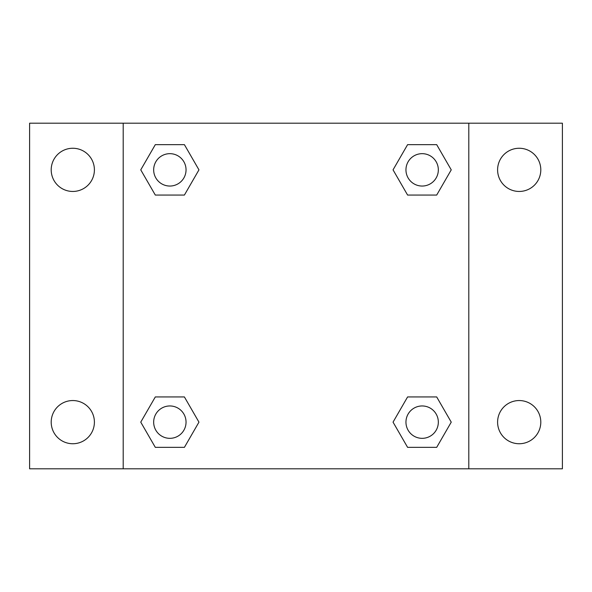 <?xml version="1.0" encoding="UTF-8"?>
<svg xmlns="http://www.w3.org/2000/svg" width="592" height="592" viewBox="0 0 592 592"><rect width="100%" height="100%" fill="white"/><g stroke="black" fill="none" stroke-linecap="round" stroke-linejoin="round"><path stroke-width="0.89" d="M29.6 123.203L562.4 123.203L562.4 468.797L29.6 468.797L29.6 123.203M519.199 148.259A21.601 21.601 0 0 1 540.799 169.86A21.601 21.601 0 0 1 519.199 191.453A21.601 21.601 0 0 1 497.598 169.86A21.601 21.601 0 0 1 519.199 148.259M519.199 400.547A21.601 21.601 0 0 1 540.799 422.14A21.601 21.601 0 0 1 519.199 443.741A21.601 21.601 0 0 1 497.598 422.14A21.601 21.601 0 0 1 519.199 400.547M72.801 400.547A21.601 21.601 0 0 1 94.402 422.14A21.601 21.601 0 0 1 72.801 443.741A21.601 21.601 0 0 1 51.201 422.14A21.601 21.601 0 0 1 72.801 400.547M72.801 148.259A21.601 21.601 0 0 1 94.402 169.86A21.601 21.601 0 0 1 72.801 191.453A21.601 21.601 0 0 1 51.201 169.86A21.601 21.601 0 0 1 72.801 148.259M155.304 396.943L184.408 396.943L198.956 422.14L184.408 447.345L155.304 447.345L140.755 422.14L155.304 396.943L184.408 396.943L155.304 396.943M407.592 144.655L436.696 144.655L451.245 169.86L436.696 195.057L407.592 195.057L393.044 169.86L407.592 144.655L436.696 144.655L407.592 144.655M123.203 468.797L123.203 123.203M468.797 123.203L468.797 468.797M155.304 144.655L184.408 144.655L198.956 169.86L184.408 195.057L155.304 195.057L140.755 169.86L155.304 144.655L184.408 144.655L155.304 144.655M407.592 396.943L436.696 396.943L451.245 422.14L436.696 447.345L407.592 447.345L393.044 422.14L407.592 396.943L436.696 396.943L407.592 396.943M436.696 447.345L407.592 447.345L436.696 447.345M438.332 422.14A16.184 16.184 0 0 0 414.052 408.125A16.184 16.184 0 0 0 414.052 436.163A16.184 16.184 0 0 0 438.332 422.14M184.408 447.345L155.304 447.345L184.408 447.345M186.043 422.14A16.184 16.184 0 0 0 161.764 408.125A16.184 16.184 0 0 0 161.764 436.163A16.184 16.184 0 0 0 186.043 422.14M436.696 195.057L407.592 195.057L436.696 195.057M438.332 169.86A16.184 16.184 0 0 0 414.052 155.837A16.184 16.184 0 0 0 414.052 183.875A16.184 16.184 0 0 0 438.332 169.86M184.408 195.057L155.304 195.057L184.408 195.057M186.043 169.86A16.184 16.184 0 0 0 161.764 155.837A16.184 16.184 0 0 0 161.764 183.875A16.184 16.184 0 0 0 186.043 169.86"/></g></svg>
